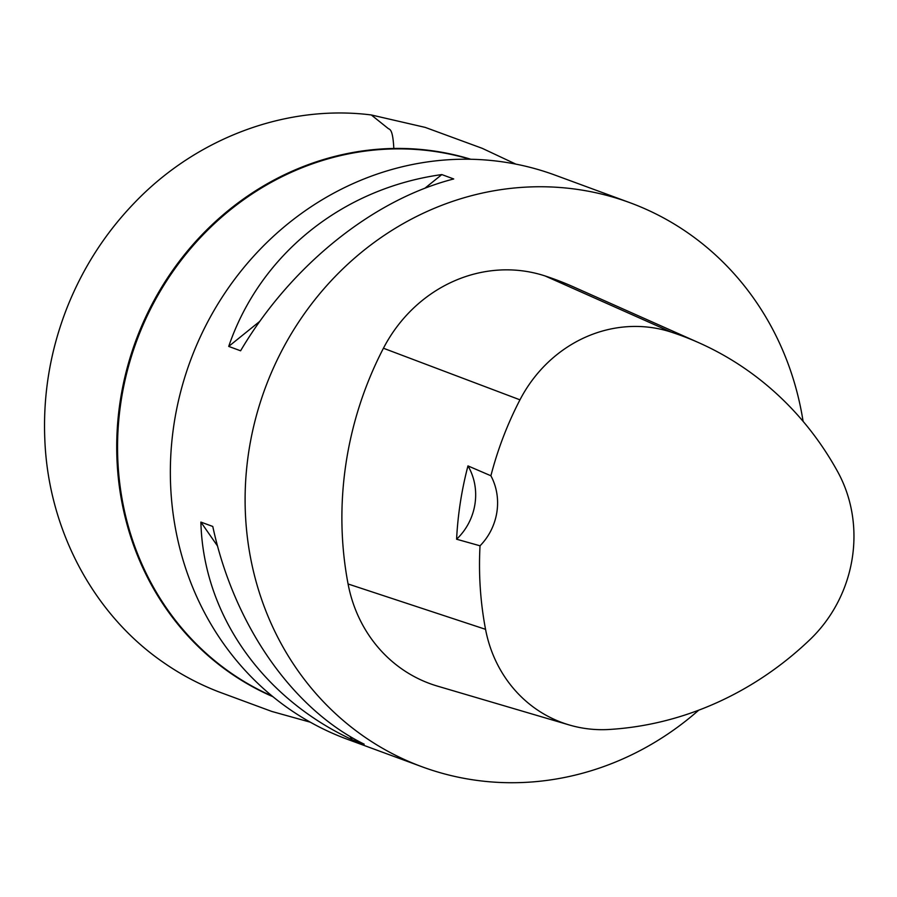 <?xml version="1.0" encoding="UTF-8"?>
<svg xmlns="http://www.w3.org/2000/svg" width="897" height="897" viewBox="0 0 897 897"><rect width="100%" height="100%" fill="white"/><g stroke="black" fill="none" stroke-linecap="round" stroke-linejoin="round"><path stroke-width="1.35" d="M698.707 710.189A300.585 278.104 -69.8 0 1 422.095 766.8L347.341 739.274A300.585 278.104 -69.8 0 1 180.768 391.35A300.585 278.104 -69.8 0 1 498.104 161.258A300.585 278.104 -69.8 0 1 555.108 175.139L629.862 202.677A300.585 278.104 -69.8 0 1 803.095 421.343M422.095 766.8A300.585 278.104 -69.8 0 1 255.522 418.888A300.585 278.104 -69.8 0 1 572.858 188.796A300.585 278.104 -69.8 0 1 629.862 202.677M441.829 174.579L453.714 178.963C372.905 199.627 290.718 265.893 240.598 350.794L228.713 346.41C260.029 254.591 342.217 188.325 441.829 174.579L424.819 188.292M200.883 522.088L212.78 526.461C233.859 624.873 292.254 708.832 364.193 744.174L352.308 739.79C261.565 697.53 203.182 613.57 200.883 522.088L217.556 546.06M569.259 724.967L437.489 686.127A143.139 132.431 -69.8 0 1 348.081 583.981A343.529 317.83 -69.8 0 1 383.434 348.238A143.139 132.431 -69.8 0 1 545.051 275.94A343.529 317.83 -69.8 0 1 573.418 286.861L698.909 342.766A334.413 309.409 -69.8 0 1 837.708 471.766A134.023 123.999 -69.8 0 1 809.957 639.617A334.413 309.409 -69.8 0 1 609.119 729.474A134.023 123.999 -69.8 0 1 569.259 724.967A134.023 123.999 -69.8 0 1 485.546 629.324A334.413 309.409 -69.8 0 1 480.03 545.802L456.595 539.22A57.251 52.968 110.2 0 0 467.965 465.902A335.96 310.833 110.2 0 0 456.595 539.22M467.965 465.902L490.894 475.769A334.413 309.409 -69.8 0 1 519.968 399.827A134.023 123.999 -69.8 0 1 671.281 332.137A334.413 309.409 -69.8 0 1 698.909 342.766M490.894 475.769A57.251 52.968 -69.8 0 1 480.03 545.802M228.713 346.41L259.861 321.294M352.308 739.79L349.92 736.359M272.923 696.7A286.737 265.288 -69.8 0 1 128.596 362.78A286.737 265.288 -69.8 0 1 429.371 150.382A286.737 265.288 -69.8 0 1 470.858 159.274M469.938 159.262A286.524 265.097 110.2 0 0 429.977 150.819A286.524 265.097 110.2 0 0 129.65 362.253A286.524 265.097 110.2 0 0 272.217 696.117M671.281 332.137L545.051 275.94M485.546 629.324L348.081 583.981M519.968 399.827L383.434 348.238M393.828 148.465C392.875 130.547 390.363 129.482 388.435 128.697L371.302 114.962C286.76 104.198 196.667 137.723 134.404 202.89C105.398 233.007 83.04 267.721 67.32 307.021C50.333 350.088 42.843 394.489 44.85 440.214C48.516 529.948 93.535 614.479 163.534 662.535C180.51 674.376 198.786 684.086 218.341 691.688L271.802 711.444L310.328 722.197M515.853 164.129L482.238 148.33L425.223 127.396L371.302 114.962"/></g></svg>
